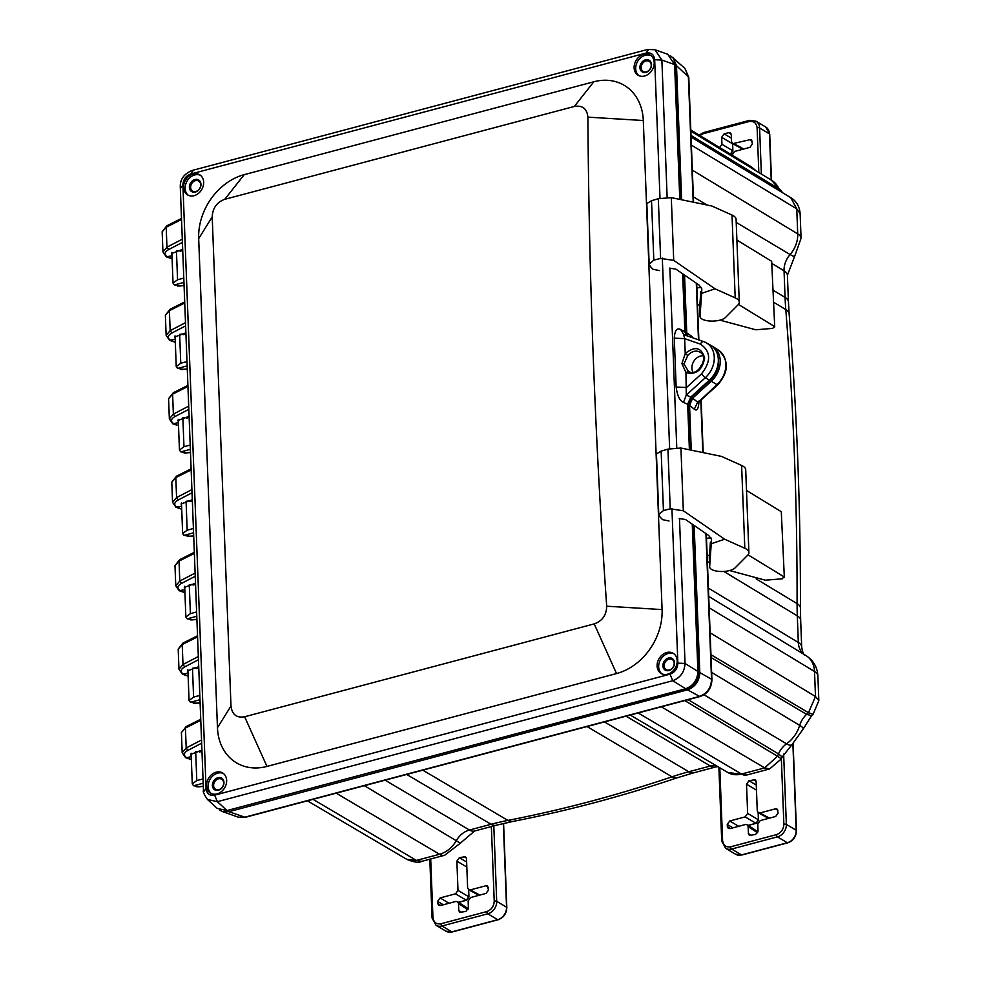 <?xml version="1.0" encoding="UTF-8"?>
<svg xmlns="http://www.w3.org/2000/svg" width="981" height="981" viewBox="0 0 981 981"><rect width="100%" height="100%" fill="white"/><g stroke="black" fill="none" stroke-linecap="round" stroke-linejoin="round"><path stroke-width="1.47" d="M771.667 261.302L774.72 327.004L771.667 261.302L736.89 240.038M719.968 320.149L755.775 329.788L772.807 328.377L774.168 326.281L738.411 304.417M696.866 287.887L701.341 287.445M699.821 305.68L697.503 304.282M669.017 520.985L662.629 519.672L659.882 516.815L658.778 514.559L663.438 510.537L670.231 508.832L683.328 510.77L680.924 448.035L721.476 456.398L741.624 465.46A18.835 7.21 177.8 0 1 745.707 469.715L748.895 552.524A18.835 7.21 177.8 0 0 744.812 548.269L724.652 539.219L711.237 543.744L711.421 539.44M711.397 539.182L708.748 535.528L685.474 519.501L679.195 518.544M724.652 539.219L683.328 510.77M680.924 448.035L667.938 449.114L661.145 451.101L656.461 453.958L658.778 514.559M710.403 542.039L709.312 557.809A13.182 5.052 177.8 0 0 709.312 558.017A13.182 5.052 177.8 0 0 709.337 558.226M711.237 543.744L709.655 566.724A13.182 5.052 177.8 0 0 709.655 566.932A13.182 5.052 177.8 0 0 720.471 571.482A13.182 5.052 177.8 0 0 735.088 567.876L747.583 555.32A18.835 7.21 177.8 0 0 748.895 552.524M479.795 895.077L470.304 889.902L485.754 885.806L487.336 885.966L488.513 889.951L486.049 893.421L470.598 897.529L468.133 900.987L468.391 907.952L465.926 911.41L459.733 912.367L458.765 910.503L458.507 903.55L467.949 909.743M443.302 904.776L437.612 901.404L440.077 897.934L455.527 893.826L466.306 900.227L468.771 896.757L457.992 890.368L456.876 861.146L459.341 857.688L465.411 856.658L466.502 858.596L467.618 887.805L468.71 889.755L470.304 889.902M468.317 908.749L457.538 901.686L455.822 901.453L440.371 905.549L438.654 905.316L437.698 903.452L440.739 905.451M457.538 901.686L458.507 903.55M437.612 901.404L437.698 903.452M457.992 890.368L455.527 893.826M769.447 818.142L759.944 812.967L775.395 808.859L776.989 809.018L778.154 813.016L775.689 816.474L760.238 820.582L757.773 824.052L758.043 831.005L755.578 834.475L749.374 835.42L748.417 833.556L748.147 826.603L757.602 832.795M732.954 827.829L727.264 824.457L729.729 820.987L745.18 816.891L755.959 823.28L758.423 819.809L747.645 813.421L746.516 784.211L748.993 780.741L755.051 779.711L756.143 781.649L757.271 810.87L758.362 812.808L759.944 812.967M757.97 831.802L747.191 824.739L745.474 824.506L730.023 828.614L728.294 828.369L727.338 826.517L730.391 828.516M747.191 824.739L748.147 826.603M727.264 824.457L727.338 826.517M747.645 813.421L745.18 816.891M732.071 155.121L734.536 151.454L749.987 147.346L752.452 143.876L751.274 139.891L749.692 139.731L732.66 143.68L731.556 141.73L731.299 134.777L730.195 132.84L728.613 132.68L724.137 133.87L721.673 137.34L721.942 144.293L732.721 150.682L732.451 143.545M719.465 147.751L721.942 144.293M732.721 150.682L730.82 153.404M691.384 145.127L796.756 208.855L790.796 197.708C796.4 201.093 799.515 206.39 800.128 213.576L796.756 208.855L797.725 233.883A23.507 9.001 -2.2 0 1 801.072 238.285L794.733 256.127A23.507 3.164 -138.8 0 1 790.085 254.533A19.951 15.892 -59.1 0 0 784.052 270.83L785.07 297.439A302.528 240.97 -59.1 0 0 785.793 309.567A3647.775 2905.563 120.9 0 1 797.087 603.622A302.528 240.97 -59.1 0 0 797.308 615.884L798.326 642.494A19.951 15.892 -59.1 0 0 804.432 654.634M460.261 843.243L474.608 831.005A23.507 10.999 -104.9 0 1 469.458 830.024A19.951 15.892 -59.1 0 0 456.263 840.717L460.261 843.243L444.712 855.248A23.507 10.999 -104.9 0 1 439.562 854.267L416.398 860.411L421.756 861.343C419.145 863.022 414.141 862.348 406.735 859.307L307.421 800.827M782.2 757.001L791.888 744.787A23.507 6.818 -125.5 0 1 786.566 743.806A19.951 15.892 -59.1 0 0 778.497 753.899L782.2 757.001L781.391 758.853L769.631 768.945L764.69 767.89L741.526 774.046A23.507 10.999 75.1 0 0 746.676 775.039L727.743 772.464A25.285 20.135 -59.1 0 0 741.526 774.046L638.165 712.966M709.153 607.779L814.524 671.507A25.285 20.135 -59.1 0 0 806.014 655.602C813.372 660.385 817.332 667.154 817.884 675.909A23.507 9.001 177.8 0 0 814.524 671.507L815.493 696.535L818.841 700.606L813.139 714.242L808.467 712.709L806.627 714.389A19.951 15.892 -59.1 0 0 799.687 725.376A23.507 4.218 17 0 1 803.194 729.018L791.888 744.787M781.391 758.853L777.479 756.228L764.69 767.89L661.329 706.811M670.293 55.635L684.885 68.339L688.368 76.592L693.199 202.147M245.262 817.332L699.919 696.559C707.485 693.861 711.495 688.294 711.924 679.845L711.519 679.22C711.213 687.914 707.117 693.677 699.232 696.485L244.576 817.259L238.113 817.112L245.262 817.332L228.892 811.679L222.356 811.52L219.707 810.073M694.156 525.485L699.809 672.586C699.318 681.17 695.222 686.921 687.522 689.851L228.892 811.679M702.801 363.399A11.306 9.001 -59.1 0 0 700.741 366.232L699.821 368.451M711.47 345.79A22.6 18.001 120.9 0 1 712.856 346.563A22.6 18.001 120.9 0 1 711.25 381.253L692.66 398.188L689.545 405.361L691.262 450.169M693.211 337.967L691.482 336.127L691.679 337.427M684.542 275.072L686.761 332.902L687.632 336.017M692.66 398.188L697.663 402.21L694.29 409.187C697.086 411.505 698.644 408.783 698.963 401.008M672.954 57.352L676.498 65.678L681.648 199.768M180.259 285.802L174.373 284.956L173.036 283.117L177.561 279.757L176.445 250.878L182.736 250.584M176.445 250.878L182.711 250.143M180.148 251.173L181.191 250.989M183.79 278.101L177.561 279.757M174.373 284.956L183.95 282.405M183.459 369.273L177.573 368.415L176.237 366.587L180.762 363.228L179.658 334.337L185.936 334.055M179.658 334.337L185.924 333.614M183.361 334.631L184.403 334.46M177.598 368.427L187.163 365.876M186.991 361.572L180.762 363.228M186.672 452.731L180.774 451.885L179.449 450.058L183.974 446.698L182.858 417.808L189.149 417.514M182.858 417.808L189.125 417.072M186.562 418.102L187.604 417.931M180.811 451.898L190.363 449.335M190.204 445.043L183.974 446.698M189.873 536.202L183.987 535.356L182.65 533.529L187.175 530.169L186.071 501.279L192.35 500.984M186.071 501.279L192.337 500.543M189.774 501.573L190.817 501.401M184.011 535.368L193.576 532.806M193.404 528.514L187.175 530.169M193.085 619.673L187.187 618.815L185.863 616.988L190.388 613.628L189.272 584.737L195.562 584.455M189.272 584.737L195.538 584.014M192.975 585.044L194.017 584.86M187.212 618.839L196.776 616.276M196.617 611.972L190.388 613.628M196.286 703.132L190.4 702.286L189.063 700.459L193.588 697.099L192.484 668.208L198.763 667.926M192.484 668.208L198.751 667.485M196.188 668.502L197.23 668.331M190.424 702.298L199.989 699.735M199.817 695.443L193.588 697.099M199.499 786.603L193.6 785.756L192.276 783.929L196.801 780.569L195.685 751.679L201.976 751.385M195.685 751.679L201.951 750.943M199.388 751.973L200.431 751.802M193.625 785.769L203.19 783.206M203.03 778.914L196.801 780.569M711.25 381.253L716.976 384.601A22.404 17.854 -59.1 0 0 718.57 350.217C729.165 360.407 728.895 371.922 717.785 384.785A3.924 0.834 -132.3 0 1 716.976 384.601L698.067 402.443M659.404 270.584L653.015 269.272L650.256 266.403L649.164 264.159L653.812 260.137L660.605 258.432L673.714 260.37L671.298 197.635L711.85 205.998L732.01 215.06A18.835 7.21 177.8 0 1 736.093 219.315L739.269 302.123A18.835 7.21 177.8 0 0 735.186 297.868L715.039 288.806L701.623 293.344L701.795 289.027M701.783 288.77L699.134 285.128L675.86 269.101L669.582 268.144M715.039 288.806L673.714 260.37M671.298 197.635L658.312 198.714L651.531 200.7L646.835 203.558L649.164 264.159M700.777 291.639L699.698 307.409A13.182 5.052 177.8 0 0 699.698 307.617A13.182 5.052 177.8 0 0 699.711 307.826M701.623 293.344L700.042 316.323A13.182 5.052 177.8 0 0 700.042 316.532A13.182 5.052 177.8 0 0 710.845 321.069A13.182 5.052 177.8 0 0 725.474 317.476L737.97 304.919A18.835 7.21 177.8 0 0 739.269 302.123M781.293 511.702L784.334 577.404L781.293 511.702L746.504 490.439M729.582 570.55L765.388 580.2L782.421 578.778L783.782 576.681L748.025 554.829M706.492 538.287L710.955 537.846M709.435 556.08L707.117 554.694M634.118 67.836A11.76 9.369 -59.1 0 0 638.128 75.255A11.76 9.369 -59.1 0 0 652.193 69.982A11.76 9.369 -59.1 0 0 650.195 55.083A11.76 9.369 -59.1 0 0 639.489 56.506A11.76 9.369 -59.1 0 0 634.118 67.836M638.938 75.672A11.76 9.369 120.9 0 1 635.688 68.768A11.76 9.369 120.9 0 1 640.618 57.793A11.76 9.369 120.9 0 1 650.955 55.598M200.406 175.28A11.76 9.369 -59.1 0 0 187.15 180.982A11.76 9.369 -59.1 0 0 188.389 195.366M183.582 187.518A11.76 9.369 -59.1 0 0 187.579 194.937A11.76 9.369 -59.1 0 0 198.297 193.515A11.76 9.369 -59.1 0 0 203.656 182.184A11.76 9.369 -59.1 0 0 199.658 174.765A11.76 9.369 -59.1 0 0 188.941 176.188A11.76 9.369 -59.1 0 0 183.582 187.518M189.382 187.334A6.781 5.408 120.9 0 1 197.868 179.597A6.781 5.408 120.9 0 1 198.285 190.437A6.781 5.408 120.9 0 1 189.382 187.334M206.562 785.707A11.76 9.369 -59.1 0 0 210.559 793.126A11.76 9.369 -59.1 0 0 224.637 787.853A11.76 9.369 -59.1 0 0 222.638 772.954A11.76 9.369 -59.1 0 0 211.921 774.377A11.76 9.369 -59.1 0 0 206.562 785.707M211.369 793.543A11.76 9.369 120.9 0 1 208.119 786.639A11.76 9.369 120.9 0 1 213.061 775.664A11.76 9.369 120.9 0 1 223.386 773.469M673.935 653.787A11.76 9.369 -59.1 0 0 660.667 659.477A11.76 9.369 -59.1 0 0 661.917 673.861M657.098 666.025A11.76 9.369 -59.1 0 0 661.108 673.444A11.76 9.369 -59.1 0 0 671.813 672.022A11.76 9.369 -59.1 0 0 677.184 660.691A11.76 9.369 -59.1 0 0 673.174 653.272A11.76 9.369 -59.1 0 0 662.469 654.695A11.76 9.369 -59.1 0 0 657.098 666.025M662.911 665.829A6.781 5.408 120.9 0 1 671.396 658.104A6.781 5.408 120.9 0 1 671.813 668.944A6.781 5.408 120.9 0 1 662.911 665.829M172.092 258.592L167.481 256.961C163.974 254.496 164.367 252.019 168.658 249.554L166.954 247.175L166.194 227.212L162.172 231.798M181.497 218.444L166.893 225.777L162.159 231.724L162.944 251.909L166.341 256.838L171.982 255.771M175.305 342.062L170.682 340.432C167.187 337.955 167.579 335.49 171.859 333.025L170.167 330.646L169.394 310.683L165.372 315.269M175.305 342.271L169.554 340.309L175.194 339.23M178.505 425.533L173.895 423.902C170.387 421.425 170.78 418.961 175.072 416.496L173.367 414.105L172.607 394.154L168.585 398.74M187.911 385.386L173.306 392.719L168.573 398.666L169.357 418.85L172.754 423.78L178.395 422.701M181.718 508.992L177.095 507.361C173.6 504.896 173.993 502.431 178.272 499.967L176.58 497.575L175.807 477.612L171.785 482.198M191.123 468.844L176.506 476.177L171.785 482.125L172.558 502.309L175.967 507.238L181.608 506.171M184.919 592.463L180.308 590.832C176.801 588.367 177.193 585.89 181.485 583.425L179.781 581.046L179.02 561.083L174.998 565.669M194.324 552.315L179.719 559.648L174.986 565.596L175.771 585.78L179.167 590.709L184.808 589.642M188.131 675.934L183.508 674.303C180.014 671.826 180.406 669.361 184.686 666.896L182.993 664.505L182.221 644.554L178.199 649.14M197.537 635.786L182.92 643.119L178.199 649.066L178.971 669.25L182.38 674.18L188.021 673.101M182.184 752.721L186.194 747.976L185.434 728.025L181.399 732.537L182.184 752.721L185.581 757.651L191.332 759.404M201.534 740.005L186.194 747.976L187.898 750.367C183.606 752.832 183.214 755.296 186.721 757.773L191.221 756.572M200.737 719.257L186.132 726.59L181.411 732.599M191.185 755.554L190.682 754.389L201.927 750.183M178.971 669.25L182.993 664.505L198.334 656.534M198.714 666.712L187.481 670.918L187.984 672.083M175.771 585.78L179.781 581.046L195.121 573.063M195.513 583.241L184.281 587.46L184.771 588.612M172.558 502.309L176.58 497.575L191.92 489.605M192.301 499.77L181.068 503.989L181.571 505.141M169.357 418.85L173.367 414.105L188.708 406.134M189.1 416.312L177.868 420.518L178.358 421.683M184.71 301.915L170.093 309.248L165.372 315.195L166.145 335.379L170.167 330.646L185.507 322.663M185.887 332.841L174.655 337.047L175.158 338.212M182.687 249.37L171.454 253.589L171.945 254.741M162.944 251.909L166.954 247.175L182.294 239.192M212.362 785.511A6.781 5.408 120.9 0 1 220.848 777.786A6.781 5.408 120.9 0 1 221.265 788.626A6.781 5.408 120.9 0 1 212.362 785.511M639.931 67.64A6.781 5.408 120.9 0 1 648.416 59.915A6.781 5.408 120.9 0 1 648.833 70.755A6.781 5.408 120.9 0 1 639.931 67.64M198.677 238.628L217.463 727.694A55.635 44.317 -59.1 0 0 266.967 766.431L616.534 673.567A55.635 44.317 -59.1 0 0 662.089 609.581L643.303 120.516A55.635 44.317 -59.1 0 0 593.799 81.779L244.232 174.643A55.635 44.317 -59.1 0 0 198.677 238.628L212.203 216.948C212.632 208.131 216.813 202.245 224.759 199.315L574.339 106.451C582.481 105.114 587.006 108.67 587.901 117.144C588.968 279.855 595.234 442.872 606.699 606.209C606.466 615.148 602.309 621.034 594.216 623.891L244.637 716.755C236.629 718.178 232.08 714.597 230.989 706.013L212.203 216.948M664.149 665.903A5.874 4.684 120.9 0 1 666.835 660.238A5.874 4.684 120.9 0 1 672.193 659.526A5.874 4.684 120.9 0 1 674.192 663.242A5.874 4.684 120.9 0 1 671.507 668.907A5.874 4.684 120.9 0 1 666.16 669.618A5.874 4.684 120.9 0 1 664.149 665.903M213.613 785.585A5.874 4.684 120.9 0 1 216.298 779.92A5.874 4.684 120.9 0 1 221.645 779.208A5.874 4.684 120.9 0 1 223.656 782.924A5.874 4.684 120.9 0 1 220.97 788.589A5.874 4.684 120.9 0 1 215.612 789.3A5.874 4.684 120.9 0 1 213.613 785.585M190.633 187.408A5.874 4.684 120.9 0 1 193.318 181.743A5.874 4.684 120.9 0 1 198.665 181.031A5.874 4.684 120.9 0 1 200.676 184.735A5.874 4.684 120.9 0 1 197.99 190.4A5.874 4.684 120.9 0 1 192.632 191.111A5.874 4.684 120.9 0 1 190.633 187.408M641.169 67.726A5.874 4.684 120.9 0 1 643.855 62.061A5.874 4.684 120.9 0 1 649.214 61.349A5.874 4.684 120.9 0 1 651.212 65.053A5.874 4.684 120.9 0 1 648.527 70.718A5.874 4.684 120.9 0 1 643.18 71.429A5.874 4.684 120.9 0 1 641.169 67.726M688.355 371.284L683.99 363.939L687.755 355.539A11.183 8.915 120.9 0 1 693.837 351.443A11.183 8.915 120.9 0 1 700.495 352.51C709.3 357.415 697.516 377.109 689.03 371.664A11.183 8.915 120.9 0 1 688.355 371.284L685.964 372.596C696.069 375.098 702.298 370.229 704.64 358.004C701.415 347.262 694.94 345.766 685.228 353.54L681.93 363.62L685.964 372.596L686.271 395.085L690.771 397.084L709.361 380.138A22.6 18.001 -59.1 0 0 710.269 345.03L706.259 342.786A22.465 17.903 120.9 0 1 705.364 377.685A3.924 0.834 -132.3 0 1 701.574 373.798L686.541 387.507L676.154 387.054L674.278 338.175L684.664 338.629L700.434 344.147C710.918 351.345 711.299 361.229 701.574 373.798M693.04 372.253A10.509 8.375 120.9 0 1 700.52 356.054A10.509 8.375 120.9 0 1 702.911 355.772M671.924 508.514L677.859 663.144C677.589 668.662 674.965 672.353 669.998 674.192L214.618 795.162L217.39 801.685L207.481 799.466C204.06 794.475 202.711 791.446 203.472 790.367L180.283 186.954C180.014 179.364 183.974 173.87 192.178 170.461L647.595 49.479L654.952 49.724L661.868 60.049L667.141 197.353M677.859 663.144L685.045 663.45C684.493 672.022 680.397 677.773 672.758 680.716L217.39 801.685L227.028 810.551L687.718 688.294C694.487 685.78 698.055 680.765 698.423 673.248L692.709 524.479M687.755 355.539L685.228 353.54L684.664 338.629L683.671 334.631L703.757 341.658A3.924 2.342 109.3 0 0 700.434 344.147M689.398 449.789L687.656 404.258L683.475 402.406C679.723 400.751 677.282 395.637 676.154 387.054M683.475 402.406L686.271 395.085L705.364 377.685L709.361 380.138M674.278 338.175C674.781 330.401 676.915 327.519 680.679 329.542L684.873 331.786L682.641 273.773M683.953 334.754L680.679 329.542M680.225 199.474L675.087 65.776L674.18 61.644M685.461 334.362L683.095 274.079M689.839 449.874L688.147 405.644L692.034 396.704L710.391 379.978A20.736 16.518 -59.1 0 0 718.178 357.66M207.481 799.466L217.218 808.418L227.028 810.551L685.633 688.736C693.334 685.805 697.43 680.054 697.92 671.47L692.255 524.173M687.656 404.258L690.771 397.084M686.148 335.502L684.873 331.786M679.784 199.388L674.609 64.574L667.791 54.298L654.952 49.724M744.812 548.269L741.624 465.46M709.655 566.724L709.312 557.809M663.438 510.537L661.145 451.101M670.231 508.832L667.938 449.114M468.501 889.62L468.771 896.757M466.306 900.227L458.483 902.299M503.339 823.488L506.552 907.217A1.803 0.687 -2.2 0 1 506.821 907.56L503.584 823.427M493.811 825.904L496.705 901.318L506.552 907.217A10.852 8.645 120.9 0 1 497.674 919.7A1.803 0.846 75.1 0 0 498.078 919.773C503.633 917.738 506.539 913.667 506.821 907.56M491.358 826.554L494.228 901.171A1.803 0.687 -2.2 0 1 496.705 901.318A10.852 8.645 120.9 0 1 487.827 913.802L497.674 919.7L451.849 931.876A1.803 0.846 75.1 0 0 452.241 931.95A1.803 0.846 75.1 0 0 452.56 931.68M494.228 901.171C493.921 906.334 491.456 909.804 486.821 911.57A1.803 0.846 75.1 0 0 487.827 913.802L441.99 925.978L451.849 931.876A10.852 8.645 120.9 0 1 445.889 931.165L452.241 931.95L498.078 919.773M458.765 910.503L461.818 912.502M488.317 887.204L485.754 885.806M466.38 857.897L463.817 856.499M466.625 862.005L459.341 857.688M466.821 867.045L456.876 861.146M449.04 903.243L440.077 897.934M486.821 911.57L440.996 923.746A1.803 0.846 75.1 0 0 441.99 925.978A10.852 8.645 120.9 0 1 436.042 925.267L445.889 931.165M440.996 923.746C436.312 924.445 433.639 922.348 432.952 917.443L430.708 858.976M432.952 917.443A1.803 0.687 177.8 0 0 432.081 918.081L436.042 925.267M758.154 812.673L758.423 819.809M755.959 823.28L748.123 825.364M792.893 744.027L796.204 830.282A1.803 0.687 -2.2 0 1 796.462 830.613L793.126 743.843M783.647 754.095L786.357 824.383L796.204 830.282A10.852 8.645 120.9 0 1 787.314 842.753A1.803 0.846 75.1 0 0 787.718 842.838C793.273 840.791 796.192 836.719 796.462 830.613M781.367 758.938L783.868 824.236A1.803 0.687 -2.2 0 1 786.357 824.383A10.852 8.645 120.9 0 1 777.467 836.854L787.314 842.753L741.489 854.929A1.803 0.846 75.1 0 0 741.894 855.003A1.803 0.846 75.1 0 0 742.2 854.745M783.868 824.236C783.574 829.399 781.109 832.857 776.462 834.635A1.803 0.846 75.1 0 0 777.467 836.854L731.642 849.031L741.489 854.929A10.852 8.645 120.9 0 1 735.529 854.218L741.894 855.003L787.718 842.838M748.417 833.556L751.471 835.567M777.958 810.257L775.395 808.859M756.032 780.95L753.469 779.552M756.277 785.058L748.993 780.741M756.474 790.11L746.516 784.211M738.693 826.309L729.729 820.987M776.462 834.635L730.637 846.799A1.803 0.846 75.1 0 0 731.642 849.031A10.852 8.645 120.9 0 1 725.682 848.332L735.529 854.218M730.637 846.799C725.965 847.51 723.279 845.414 722.592 840.509L719.796 767.78M722.592 840.509A1.803 0.687 177.8 0 0 721.722 841.134L725.682 848.332M771.225 180.05L769.447 133.882A1.803 0.687 -2.2 0 1 769.717 134.225L771.483 180.21L782.102 192.166A23.507 12.471 155.4 0 0 779.086 188.904A19.951 15.892 -59.1 0 0 780.631 191.528M761.366 174.054L759.601 127.984L769.447 133.882A10.852 8.645 -59.1 0 0 765.756 127.027L769.717 134.225M731.421 138.186L724.137 133.87M721.673 137.34L732.451 143.729M731.176 134.078L728.613 132.68M734.242 143.827L743.733 149.002M752.255 141.129L749.692 139.731M758.828 172.509L757.111 127.837A1.803 0.687 -2.2 0 1 759.601 127.984A10.852 8.645 -59.1 0 0 755.897 121.129L765.756 127.027M757.111 127.837C756.437 122.932 753.751 120.835 749.067 121.534L703.242 133.71L699.833 135.501M749.067 121.534A1.803 0.846 -104.9 0 1 749.545 120.356L703.72 132.521L699.146 135.084M703.242 133.71A1.803 0.846 -104.9 0 1 703.72 132.521M805.045 655.038C803.758 655.357 802.642 652.647 801.685 646.896A23.507 9.001 177.8 0 0 798.326 642.494L708.405 588.11M801.685 646.896L800.668 620.286A23.507 9.001 177.8 0 0 797.308 615.884L723.819 571.433M800.668 620.286L800.447 608.024A23.507 8.51 -179.9 0 0 797.087 603.622L756.167 578.888M800.447 608.024C800.643 508.955 796.879 410.929 789.141 313.945A23.507 9.479 175.4 0 0 785.793 309.567L773.764 302.295M789.141 313.945L788.43 301.841A23.507 9.001 177.8 0 0 785.07 297.439L773.31 290.327M788.43 301.841L787.412 275.22A23.507 9.001 177.8 0 0 784.052 270.83L772.28 263.705M691.016 135.427L779.086 188.904A29.025 23.115 -59.1 0 0 771.507 180.222L690.845 131.147M474.608 831.005L496.19 825.266A23.507 10.999 -104.9 0 1 491.052 824.285L469.458 830.024L385.128 780.189M496.19 825.266L512.781 821.453A23.507 11.564 -101 0 1 507.876 820.41A302.528 240.97 -59.1 0 0 491.052 824.285L406.71 774.45M512.781 821.453C567.815 810.735 622.665 796.167 677.331 777.749A23.507 10.386 -108.6 0 1 672.022 776.805A1477.656 1176.992 120.9 0 1 507.876 820.41L422.811 770.171M677.331 777.749L693.947 772.746A23.507 10.999 -104.9 0 1 688.797 771.753A302.528 240.97 -59.1 0 0 672.022 776.805L587.03 726.553M717.822 766.615L715.541 767.007A23.507 10.999 -104.9 0 1 710.391 766.014L688.797 771.753L604.468 721.918M716.007 765.548A19.951 15.892 -59.1 0 0 710.391 766.014L626.062 716.179M703.99 694.769L786.566 743.806A29.025 23.115 -59.1 0 0 799.687 725.376L711.642 672.414M803.194 729.018L811.643 715.615L806.627 714.389L711.066 657.528M709.496 562.775L707.375 561.488M693.371 196.862L707.043 205.004M736.216 222.405L790.085 254.533A25.285 20.135 -59.1 0 0 797.725 233.883L692.341 170.154M756.02 170.804L751.348 166.844L754.757 170.032M313.037 799.331L416.398 860.411L406.735 859.307M364.38 785.695L456.263 840.717A25.285 20.135 -59.1 0 1 439.562 854.267L336.201 793.175M688.159 699.686L778.497 753.899L777.479 756.228L684.763 700.593M710.121 632.806L815.493 696.535L808.467 712.709L710.955 654.683M693.579 202.233L688.772 77.217L676.498 65.678M699.919 696.559L687.522 689.851M705.928 533.59L711.519 679.22L699.809 672.586M718.57 350.217L712.856 346.563M686.761 332.902L691.482 336.127M689.545 405.361L694.29 409.187M696.302 283.178L698.484 339.818M700.802 400.26L702.813 452.56M184.072 285.471L177.635 286.023M187.285 368.942L180.847 369.494M190.486 452.413L184.048 452.964M193.698 535.871L187.261 536.423M196.899 619.342L190.461 619.894M200.099 702.813L193.674 703.365M203.312 786.272L196.874 786.836M735.186 297.868L732.01 215.06M700.042 316.323L699.698 307.409M653.812 260.137L651.531 200.7M660.605 258.432L658.312 198.714M186.979 726.516L185.434 728.025L200.774 720.312M183.778 643.046L182.221 644.554L197.573 636.853M180.565 559.575L179.02 561.083L194.361 553.382M177.365 476.116L175.807 477.612L191.16 469.911M174.152 392.645L172.607 394.154L187.947 386.44M170.952 309.174L169.394 310.683L184.747 302.982M167.739 225.704L166.194 227.212L181.534 219.511M214.618 795.162C209.615 795.959 206.77 793.739 206.071 788.466L182.895 185.066C183.165 179.548 185.789 175.869 190.768 174.017L646.136 53.048C651.151 52.251 653.996 54.47 654.683 59.743L660.005 198.272M662.31 258.113L669.631 448.673M187.898 750.367L201.657 743.206M184.686 666.896L198.456 659.747M181.485 583.425L195.244 576.276M178.272 499.967L192.043 492.805M175.072 416.496L188.83 409.347M171.859 333.025L185.63 325.876M168.658 249.554L182.417 242.405M681.93 363.62L683.99 363.939M244.232 174.643L224.759 199.315M593.799 81.779L574.339 106.451M217.463 727.694L230.989 706.013M266.967 766.431L244.637 716.755M616.534 673.567L594.216 623.891M606.699 606.209L662.089 609.581M643.303 120.516L587.901 117.144M204.023 791.238L206.071 788.466M669.998 674.192L672.758 680.716L685.633 688.736M703.978 341.756A22.465 17.903 120.9 0 1 706.259 342.786L703.757 341.658A3.924 2.342 109.3 0 1 703.978 341.756M679.477 518.483L685.045 663.45L697.92 671.47M669.864 268.083L676.767 447.765M654.683 59.743L661.868 60.049L674.609 64.574M646.136 53.048L648.515 49.602M190.768 174.017L193.134 170.571M182.895 185.066L180.847 187.825M709.655 566.932L709.312 558.017M468.66 889.718L468.943 896.977L466.564 900.264L458.605 902.385M478.924 895.31L468.71 889.755M432.081 918.081L429.813 859.209M758.313 812.783L758.583 820.03L756.216 823.329L748.245 825.438M768.577 818.375L758.362 812.808M721.722 841.134L718.889 767.24M732.623 143.655L732.881 150.902L730.502 154.189M732.66 143.68L742.862 149.235M755.897 121.129L749.545 120.356M787.412 275.22L794.733 256.127M800.128 213.576L801.072 238.285M444.712 855.248L421.756 861.343M715.541 767.007L693.947 772.746M769.631 768.945L746.676 775.039M817.884 675.909L818.841 700.606M813.139 714.242L811.643 715.615M806.014 655.602L708.723 596.411M790.796 197.708L691.078 137.046M751.348 166.844L690.808 130.007M727.743 772.464L630.268 715.063M684.885 68.339L688.772 77.217M711.924 679.845L706.32 533.86M173.036 283.117L171.859 252.399M176.237 366.587L175.059 335.87M179.449 450.058L178.272 419.341M182.65 533.529L181.473 502.799M185.863 616.988L184.686 586.27M189.063 700.459L187.886 669.741M192.276 783.929L191.099 753.212M222.356 811.52L238.101 817.112M703.193 452.633L701.17 399.929M698.864 339.953L696.694 283.448M184.072 285.618L178.849 286.06M187.285 369.077L182.049 369.53M190.486 452.548L185.262 453.001M193.698 536.018L188.462 536.472M196.899 619.489L191.675 619.931M200.112 702.948L194.876 703.402M203.312 786.419L198.088 786.872M717.785 384.785L698.889 402.002M700.042 316.532L699.698 307.617M172.104 258.812L166.341 256.838M178.517 425.742L172.754 423.78M181.718 509.213L175.967 507.238M179.167 590.709L184.931 592.683M182.38 674.18L188.131 676.142M185.581 757.651L191.344 759.613M166.145 335.379L169.505 340.284"/></g></svg>
